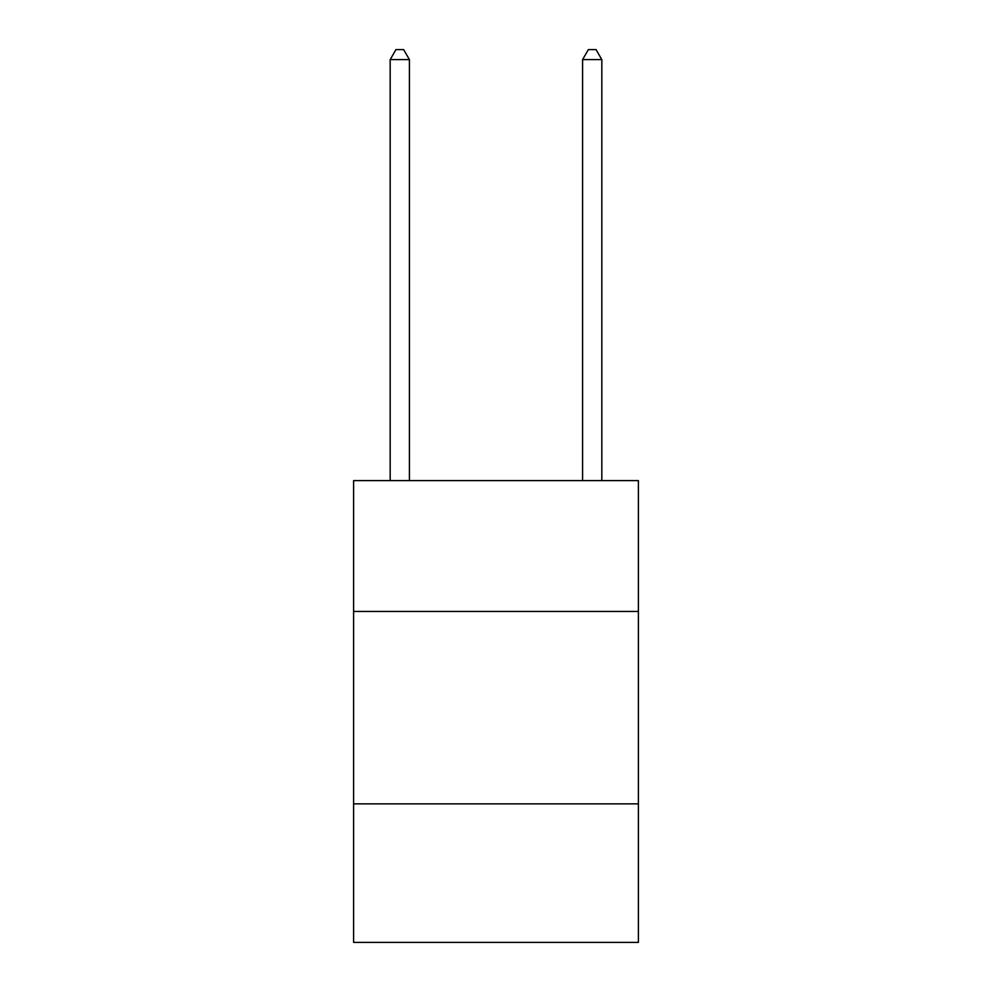 <?xml version="1.0" encoding="UTF-8"?>
<svg xmlns="http://www.w3.org/2000/svg" width="992" height="992" viewBox="0 0 992 992"><rect width="100%" height="100%" fill="white"/><g stroke="black" fill="none" stroke-linecap="round" stroke-linejoin="round"><path stroke-width="1.49" d="M638.389 611.444L638.389 480.612L353.611 480.612L353.611 611.444L638.389 611.444L638.389 942.4L353.611 942.4L353.611 611.444M638.389 803.867L353.611 803.867M409.411 480.612L409.411 59.607L390.178 59.607L390.178 480.612M390.178 59.607L395.944 49.6L403.645 49.6L409.411 59.607M601.822 480.612L601.822 59.607L582.589 59.607L582.589 480.612M582.589 59.607L588.355 49.6L596.056 49.6L601.822 59.607"/></g></svg>
